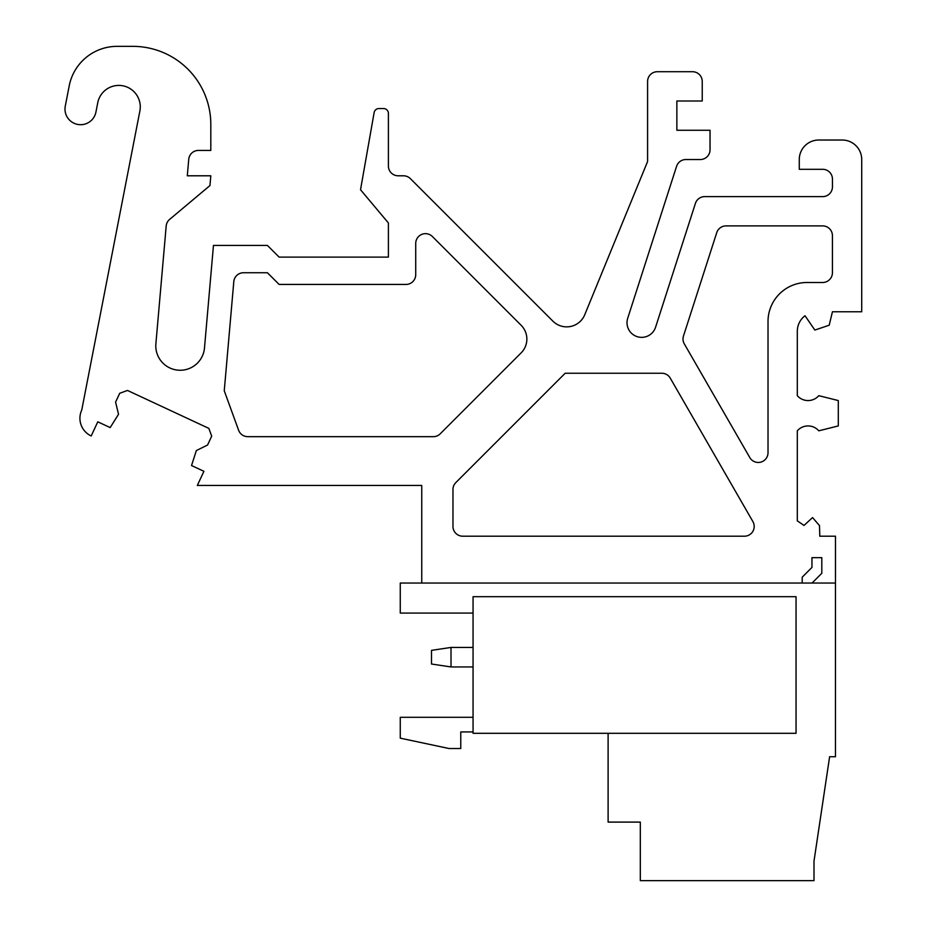 <?xml version="1.0" encoding="UTF-8"?>
<svg xmlns="http://www.w3.org/2000/svg" width="927" height="927" viewBox="0 0 927 927"><rect width="100%" height="100%" fill="white"/><g stroke="black" fill="none" stroke-linecap="round" stroke-linejoin="round"><path stroke-width="1.39" d="M473.06 613.083L400.267 613.083L400.267 583.037L835.47 583.037L835.47 756.722L829.619 756.722L813.999 861.137L813.999 880.65L640.314 880.65L640.314 822.098L608.112 822.098L608.112 733.303M460.765 733.303L460.765 731.936L473.06 731.936L460.765 731.936L460.765 748.529L449.062 748.529L400.267 738.159L400.267 717.301L473.06 717.301M796.05 733.303L796.05 596.698L473.06 596.698L473.06 733.303L796.05 733.303M421.75 583.037L421.75 485.458L197.324 485.458L203.917 471.31L191.53 465.528L196.362 450.557L207.567 445.018L211.692 436.165L208.853 428.39L127.497 390.452L119.71 393.28L115.585 402.121L118.54 414.265L110.174 427.59L97.787 421.82L91.194 435.968A19.513 19.513 0 0 1 81.75 410.035L139.884 110.973A21.472 21.472 0 0 0 122.909 85.805A21.472 21.472 0 0 0 97.741 102.781L95.933 112.063A15.608 15.608 0 0 1 77.625 124.415A15.608 15.608 0 0 1 65.284 106.107L69.224 85.829A48.795 48.795 0 0 1 117.115 46.35L132.746 46.35A78.065 78.065 0 0 1 210.811 124.415L210.811 150.429L198.459 150.429A9.757 9.757 0 0 0 188.737 159.34L187.3 175.794L210.811 175.794L209.954 185.562L169.629 219.398A9.757 9.757 0 0 0 166.188 226.014L155.887 343.732A24.392 24.392 0 0 0 178.065 370.163A24.392 24.392 0 0 0 204.485 347.984L213.465 245.412L267.405 245.412L279.12 257.115L388.401 257.115L388.401 222.967L360.522 189.745L374.137 112.573A4.878 4.878 0 0 1 378.934 108.54L383.523 108.54A4.878 4.878 0 0 1 388.401 113.418L388.401 166.037A9.757 9.757 0 0 0 398.158 175.794A9.757 9.757 0 0 1 388.401 166.037M403.488 175.794L398.158 175.794L403.488 175.794A9.757 9.757 0 0 1 410.394 178.656L552.886 321.148A19.513 19.513 0 0 0 584.74 314.751A19.513 19.513 0 0 1 552.886 321.148M647.591 81.483L647.591 161.495L584.74 314.751L647.591 161.495L647.591 81.483A9.757 9.757 0 0 1 657.347 71.715L692.481 71.715A9.757 9.757 0 0 1 702.237 81.483L702.237 100.997L676.861 100.997L676.861 130.267L710.036 130.267L710.036 149.78A9.757 9.757 0 0 1 700.279 159.537L685.876 159.537A9.757 9.757 0 0 0 676.583 166.315A9.757 9.757 0 0 1 685.876 159.537M676.583 166.315L627.718 318.239A14.635 14.635 0 0 0 637.162 336.652A14.635 14.635 0 0 0 655.586 327.196L695.412 203.395A9.757 9.757 0 0 1 704.694 196.617L822.689 196.617A9.757 9.757 0 0 0 832.446 186.86A9.757 9.757 0 0 1 822.689 196.617M832.446 186.86L832.446 179.062A9.757 9.757 0 0 0 822.689 169.305A9.757 9.757 0 0 1 832.446 179.062M822.689 169.305L799.271 169.305L799.271 159.537A19.513 19.513 0 0 1 818.784 140.023L842.203 140.023A19.513 19.513 0 0 1 861.716 159.537L861.716 311.762L832.446 311.762L829.202 325.215L814.856 330.058L805.018 315.748A19.513 19.513 0 0 0 797.313 331.275L797.313 395.678A14.241 14.241 0 0 0 818.784 395.678L838.298 400.557L838.298 425.933L818.784 430.812A14.241 14.241 0 0 0 797.313 430.812L797.313 520.847L804.022 525.447L812.539 517.567L819.503 525.597L819.781 536.2L835.482 536.2L835.482 583.037M812.052 583.037L821.809 573.28L821.809 557.66L811.959 557.66L811.959 567.417L802.203 577.185L802.203 583.037M187.3 175.794L188.737 159.34A9.757 9.757 0 0 1 198.459 150.429M166.188 226.014A9.757 9.757 0 0 1 169.629 219.398M521.136 352.886L440.221 433.813A9.757 9.757 0 0 1 433.315 436.663L247.776 436.663A9.757 9.757 0 0 1 238.61 430.244L224.253 390.8L233.801 281.646A9.757 9.757 0 0 1 243.523 272.735L267.405 272.735L279.12 284.438L405.968 284.438A9.757 9.757 0 0 0 415.725 274.682L415.725 243.43A9.757 9.757 0 0 1 432.388 236.524L521.136 325.284A19.513 19.513 0 0 1 521.136 352.886M768.019 321.518A39.027 39.027 0 0 1 807.058 282.492L822.666 282.492A9.757 9.757 0 0 0 832.423 272.735L832.423 235.655A9.757 9.757 0 0 0 822.666 225.898L726.015 225.898A9.757 9.757 0 0 0 716.733 232.665L683.477 336.026A9.757 9.757 0 0 0 684.311 343.882L749.816 457.59A9.757 9.757 0 0 0 768.019 452.724L768.019 321.518M744.427 536.2L462.724 536.2A9.757 9.757 0 0 1 452.967 526.443L452.967 489.502A9.757 9.757 0 0 1 455.817 482.596L565.18 373.245L661.797 373.245A9.757 9.757 0 0 1 670.256 378.123L752.886 521.565A9.757 9.757 0 0 1 744.427 536.2M203.917 471.31L191.53 465.528M207.567 445.018L211.692 436.165L208.853 428.39L127.497 390.452L119.71 393.28L115.585 402.121M97.741 102.781A21.472 21.472 0 0 1 122.909 85.805A21.472 21.472 0 0 1 139.884 110.973M65.284 106.107L69.224 85.829M117.115 46.35L132.746 46.35M204.485 347.984A24.392 24.392 0 0 1 178.065 370.163A24.392 24.392 0 0 1 155.887 343.732M279.12 257.115L388.401 257.115L388.401 222.967M360.522 189.745L374.137 112.573M378.934 108.54L383.523 108.54M657.347 71.715L692.481 71.715M676.861 100.997L676.861 130.267M710.036 130.267L710.036 149.78M695.412 203.395L655.586 327.196A14.635 14.635 0 0 1 637.162 336.652A14.635 14.635 0 0 1 627.718 318.239M799.271 169.305L799.271 159.537M818.784 140.023L842.203 140.023M797.313 395.678L797.313 331.275A19.513 19.513 0 0 1 805.018 315.748M797.313 430.812L797.313 520.847L804.022 525.447M821.809 573.28L821.809 557.66L811.959 557.66M473.06 666.953L451.009 666.953L451.009 647.44L431.495 650.36L431.495 664.022L451.009 666.953M473.06 647.44L451.009 647.44"/></g></svg>
